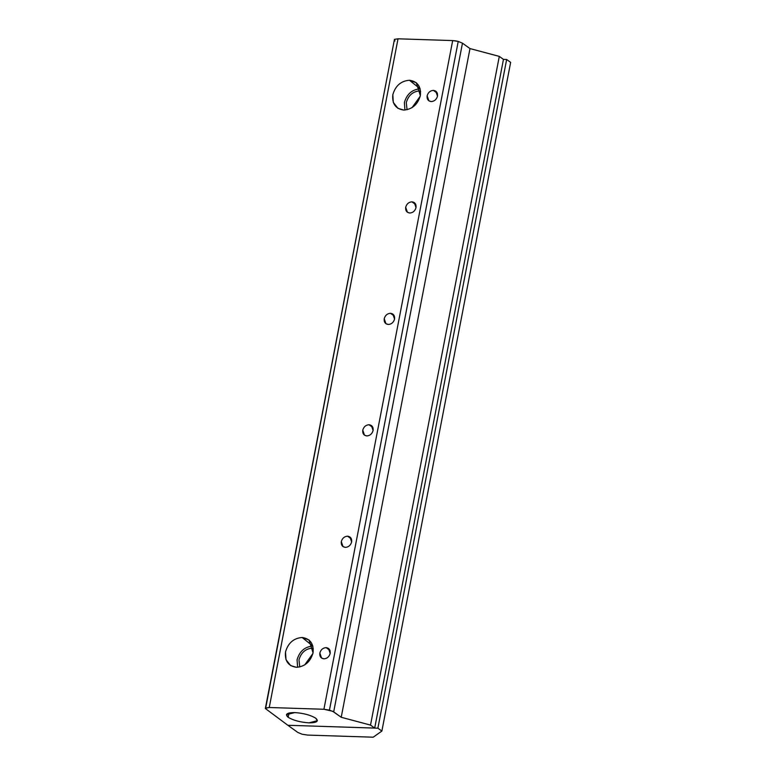 <?xml version="1.0" encoding="UTF-8"?>
<svg xmlns="http://www.w3.org/2000/svg" width="776" height="776" viewBox="0 0 776 776"><rect width="100%" height="100%" fill="white"/><g stroke="black" fill="none" stroke-linecap="round" stroke-linejoin="round"><path stroke-width="1.16" d="M394.926 41.002L394.45 39.363L398.02 38.81L452.689 40.575L458.218 41.419L329.451 710.118L458.218 41.419L455.405 40.837L452.689 40.575L323.922 709.264L332.613 711.243L341.217 717.276L469.984 48.578L499.298 56.396L503.459 59.393L499.298 56.396L469.984 48.578L462.467 43.175L469.984 48.578L341.217 717.276L370.521 725.094L499.298 56.396L370.521 725.094L374.692 728.082L503.459 59.393L374.692 728.082L287.857 725.279L265.353 708.517L394.45 39.363L265.353 708.507M265.353 708.517L287.857 725.279L374.692 728.082L370.521 725.094L341.217 717.276L333.69 711.873L462.467 43.175L333.69 711.873L329.451 710.118L323.922 709.264L452.689 40.575L398.02 38.81L394.45 39.363L265.683 708.052L269.253 707.499L398.02 38.81L269.253 707.499L323.922 709.264L269.253 707.499L265.45 708.275M288.139 717.276L289.099 712.979L288.139 717.276C293.318 720.4 300.293 722.252 309.042 722.854L317.394 720.662L315.667 718.159C310.478 715.035 303.513 713.183 294.754 712.581L286.422 714.696L288.139 717.276C284.705 714.201 286.907 712.64 294.754 712.581C303.513 713.183 310.478 715.035 315.667 718.159C319.101 721.224 316.889 722.795 309.042 722.854C300.293 722.252 293.318 720.4 288.139 717.276M394.353 316.075L390.474 313.281C387.282 313.543 385.197 315.347 384.217 318.713L385.934 323.699L388.31 324.484C391.502 324.232 393.587 322.418 394.567 319.052L392.85 314.067L390.474 313.281L394.353 316.075M437.276 93.178L433.396 90.385C430.205 90.637 428.119 92.451 427.139 95.817L428.856 100.802L431.233 101.588C434.424 101.326 436.51 99.522 437.489 96.156L435.772 91.17L433.396 90.385L437.276 93.178M351.431 538.971L347.551 536.177C344.36 536.439 342.274 538.243 341.295 541.619L343.011 546.595L345.388 547.381C348.579 547.128 350.665 545.315 351.644 541.949L349.928 536.973L347.551 536.177L351.431 538.971M409.456 80.248L420.165 88.833C412.114 89.473 406.866 94.041 404.393 102.519L404.926 110.046L404.393 102.519C406.866 94.041 412.114 89.473 420.146 88.833L409.456 80.248C400.979 80.927 395.43 85.748 392.821 94.711L393.296 102.422L397.952 108.339L403.714 110.066C412.201 109.377 417.75 104.556 420.35 95.603L416.334 82.76L409.456 80.248C417.575 81.461 421.203 86.582 420.35 95.603C417.75 104.556 412.201 109.377 403.714 110.066C395.595 108.844 391.967 103.732 392.821 94.711C395.43 85.748 400.979 80.927 409.456 80.248M420.204 96.272L411.988 107.709L420.204 96.272M419.748 90.879L420.611 91.5L419.748 90.879C412.89 91.432 408.399 95.332 406.285 102.587C408.399 95.332 412.89 91.432 419.748 90.879M302.145 637.494L312.844 646.068C304.803 646.718 299.555 651.277 297.082 659.765L297.615 667.292L297.082 659.765C299.555 651.277 304.803 646.718 312.844 646.068L302.145 637.494C293.668 638.173 288.119 642.994 285.51 651.956L285.995 659.668L290.641 665.585L296.413 667.302C304.89 666.623 310.439 661.802 313.048 652.839L309.023 640.006L302.145 637.494C310.264 638.706 313.902 643.828 313.048 652.839C310.439 661.802 304.89 666.623 296.413 667.302C288.294 666.089 284.656 660.968 285.51 651.956C288.119 642.994 293.668 638.173 302.145 637.494M312.903 653.518L304.687 664.954L312.903 653.518M312.447 648.125L313.3 648.746L312.447 648.125C305.579 648.678 301.088 652.577 298.983 659.833C301.088 652.577 305.579 648.678 312.447 648.125M372.897 427.527L369.007 424.734C365.826 424.986 363.74 426.8 362.761 430.166L364.477 435.142L366.854 435.937C370.036 435.675 372.121 433.862 373.101 430.496L371.384 425.52L369.007 424.734L372.897 427.527M329.975 650.424L326.085 647.63C322.894 647.882 320.818 649.696 319.838 653.062L321.545 658.038L323.931 658.834C327.113 658.572 329.199 656.768 330.178 653.402L328.461 648.416L326.085 647.63L329.975 650.424M415.82 204.621L411.93 201.838C408.748 202.09 406.663 203.904 405.683 207.27L407.4 212.246L409.776 213.031C412.958 212.779 415.044 210.965 416.023 207.599L414.306 202.623L411.93 201.838L415.82 204.621M299.74 666.991L298.983 659.833L299.74 666.991M407.051 109.746L406.285 102.587L407.051 109.746M458.218 41.419L462.467 43.175L458.218 41.419M411.93 201.838C414.985 202.293 416.343 204.214 416.023 207.599C415.044 210.965 412.958 212.779 409.776 213.031C406.721 212.576 405.363 210.655 405.683 207.27C406.663 203.904 408.748 202.09 411.93 201.838M326.085 647.63C329.131 648.086 330.498 650.007 330.178 653.402C329.199 656.768 327.113 658.572 323.931 658.834C320.876 658.378 319.518 656.447 319.838 653.062C320.818 649.696 322.894 647.882 326.085 647.63M369.007 424.734C372.063 425.19 373.421 427.11 373.101 430.496C372.121 433.862 370.036 435.675 366.854 435.937C363.798 435.472 362.44 433.551 362.761 430.166C363.74 426.8 365.826 424.986 369.007 424.734M347.551 536.177C350.597 536.633 351.964 538.563 351.644 541.949C350.665 545.315 348.579 547.128 345.388 547.381C342.342 546.925 340.974 545.004 341.295 541.619C342.274 538.243 344.36 536.439 347.551 536.177M433.396 90.385C436.442 90.841 437.81 92.761 437.489 96.156C436.51 99.522 434.424 101.326 431.233 101.588C428.187 101.132 426.819 99.212 427.139 95.817C428.119 92.451 430.205 90.637 433.396 90.385M390.474 313.281C393.519 313.737 394.887 315.667 394.567 319.052C393.587 322.418 391.502 324.232 388.31 324.484C385.265 324.029 383.897 322.108 384.217 318.713C385.197 315.347 387.282 313.543 390.474 313.281M302.116 734.232L297.868 732.476L287.857 725.279L377.883 728.189L381.879 731.06L373.207 737.2L307.645 735.085L302.116 734.232L307.645 735.085L373.207 737.2L381.879 731.06L510.647 62.371L381.879 731.06L377.883 728.189L506.65 59.5L510.647 62.371L506.65 59.5L377.883 728.189L287.857 725.279L297.868 732.476L302.116 734.232M503.459 59.393L506.65 59.5L503.459 59.393"/></g></svg>
